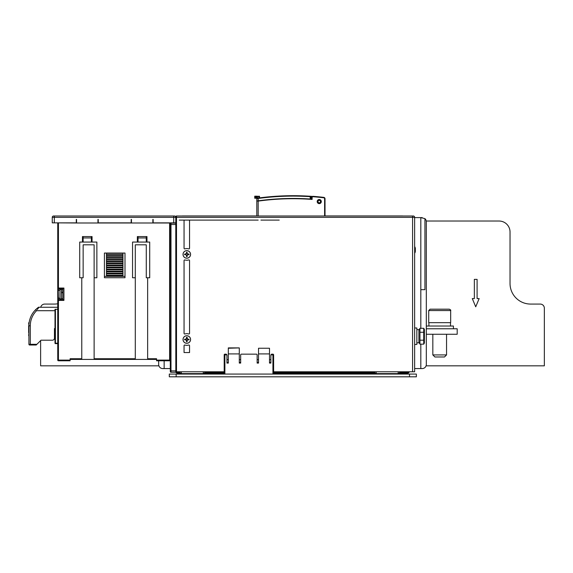 <?xml version="1.0" encoding="UTF-8"?>
<svg xmlns="http://www.w3.org/2000/svg" width="573" height="573" viewBox="0 0 573 573"><rect width="100%" height="100%" fill="white"/><g stroke="black" fill="none" stroke-linecap="round" stroke-linejoin="round"><path stroke-width="0.86" d="M416.363 376.812L169.3 376.812L169.3 374.069L416.363 374.069L416.363 376.812M376.21 374.069L376.21 371.777M398.171 371.777L398.171 374.069M203.272 374.069L203.272 371.777M181.312 374.069L181.312 371.777M272.927 374.069L272.927 354.164L271.559 354.164L270.871 354.852L270.871 363.089L269.496 363.089L269.496 353.921L258.516 353.921L258.516 363.089L257.141 363.089L257.141 354.852A0.688 0.688 0 0 0 256.46 354.164L241.362 354.164A0.688 0.688 0 0 0 240.674 354.852L240.674 363.089L240.674 362.401L239.299 362.401M228.319 362.401L226.951 362.401L226.951 363.089L228.319 363.089L228.319 353.921L239.299 353.921L239.299 363.089L240.674 363.089M226.951 363.089L226.951 354.852L224.888 354.852L224.888 374.069M269.496 353.921L269.496 348.248L258.516 348.248L258.516 353.921M258.516 348.248L269.496 348.248M270.871 362.401L270.871 363.089L270.871 362.401L269.496 362.401M273.615 374.069L273.615 354.852L270.871 354.852L271.559 354.164L272.927 354.164A0.688 0.688 0 0 1 273.615 354.852M226.263 354.164L226.951 354.852L226.263 354.164L224.888 354.164A0.688 0.688 0 0 0 224.201 354.852L224.201 374.069M228.319 353.921L228.319 347.904L239.299 347.904L228.319 348.248M239.299 353.921L239.299 348.248M258.516 362.401L257.141 362.401L257.141 363.089M257.141 354.852L257.141 359.658L258.516 359.658L258.516 354.651M269.496 354.651L269.496 359.658L270.871 359.658M240.674 354.852L240.674 359.658L239.299 359.658L239.299 354.651M226.951 359.658L228.319 359.658L228.319 354.651M272.927 354.164L273.522 354.508M256.46 354.164L254.398 354.164M243.418 354.164L241.362 354.164M224.201 354.852L224.888 354.852L224.888 354.164L224.294 354.508M188.646 259.956A5.83 5.83 0 0 1 184.957 259.956A0.688 0.688 0 0 0 184.055 260.608L184.055 333.336A0.688 0.688 0 0 0 184.957 333.98A5.83 5.83 0 0 1 188.646 333.98A0.688 0.688 0 0 0 189.548 333.336L189.548 260.608A0.688 0.688 0 0 0 188.646 259.956M184.957 345.053A0.688 0.688 0 0 0 184.055 345.705L184.055 352.56L189.548 352.56L189.548 345.705A0.688 0.688 0 0 0 188.646 345.053A5.83 5.83 0 0 1 184.957 345.053M186.798 335.742A3.775 3.775 0 0 0 183.532 341.408A3.775 3.775 0 0 0 190.071 341.408A3.775 3.775 0 0 0 186.798 335.742M186.798 250.645A3.775 3.775 0 0 0 183.532 256.31A3.775 3.775 0 0 0 190.071 256.31A3.775 3.775 0 0 0 186.798 250.645M224.201 371.777L176.505 371.777L176.505 217.36L175.818 217.36L175.818 216.673A0.688 0.688 0 0 1 176.505 215.992L413.269 215.992A1.375 1.375 0 0 1 414.644 217.36L414.644 371.777L273.615 371.777M184.742 220.104A0.688 0.688 0 0 0 184.055 220.791L184.055 248.231A0.688 0.688 0 0 0 184.957 248.883A5.83 5.83 0 0 1 188.646 248.883A0.688 0.688 0 0 0 189.548 248.231L189.548 220.791A0.688 0.688 0 0 0 188.861 220.104L179.249 220.104M54.313 215.992L53.633 215.992A1.375 1.375 0 0 0 52.258 217.36L54.313 217.36L54.313 215.992L174.414 215.992A1.375 1.375 0 0 1 175.789 217.36L175.818 372.257L170.99 372.257A0.688 0.688 0 0 1 170.296 371.562L170.296 223.814A0.688 0.688 0 0 1 170.99 223.126L170.99 224.509L175.818 224.509L175.818 223.126L170.99 223.126L175.818 223.126M181.312 373.145L177.193 373.145L176.219 372.744L175.818 371.777L176.505 371.777M325.02 215.992L325.02 198.738L324.605 198.738A0.96 0.96 0 0 0 323.759 197.785A260.371 260.371 0 0 0 313.152 196.747A0.96 0.96 0 0 0 312.113 197.706L312.113 199.425L311.705 198.981A258.036 258.036 0 0 0 310.602 198.903M321.31 201.574A2.056 2.056 0 0 1 318.223 203.358A2.056 2.056 0 0 1 318.223 199.791A2.056 2.056 0 0 1 321.31 201.574M256.804 215.992L256.804 201.252A0.408 0.408 0 0 1 256.876 201.008A0.408 0.408 0 0 0 256.804 201.252A0.408 0.408 0 0 1 256.876 201.008M279.223 220.104L260.916 220.104M258.172 220.104L188.861 220.104M325.02 198.738A1.375 1.375 0 0 0 323.802 197.377A1.375 1.375 0 0 1 325.02 198.738A1.375 1.375 0 0 0 323.802 197.377A260.787 260.787 0 0 0 313.18 196.338A1.375 1.375 0 0 0 311.705 197.706L311.705 198.981M258.137 200.829L256.804 201.252M319.254 200.342A1.232 1.232 0 0 1 320.321 202.197A1.232 1.232 0 0 1 318.18 202.197A1.232 1.232 0 0 1 319.254 200.342M319.254 199.655A1.92 1.92 0 0 1 321.174 201.574A1.92 1.92 0 0 1 319.254 203.501A1.92 1.92 0 0 1 317.327 201.574A1.92 1.92 0 0 1 319.254 199.655M259.548 197.878L259.548 196.596A0.408 0.408 0 0 0 259.132 196.188L256.804 196.596A0.408 0.408 0 0 1 257.213 196.188L256.389 196.596L254.741 196.596L254.741 196.202M258.172 200.829L258.172 198.473A260.371 260.371 0 0 1 310.194 196.668L310.194 199.003A258.036 258.036 0 0 0 258.172 200.829L256.804 201.016L256.804 198.602A0.408 0.408 0 0 1 257.155 198.194L258.115 198.065L258.172 198.473L256.804 198.602L257.213 196.188L256.804 196.596A0.408 0.408 0 0 1 257.213 196.188L255.157 196.188A0.408 0.408 0 0 0 254.741 196.596L254.741 198.244L255.429 198.244L255.429 196.188L254.741 196.188M256.804 198.244L255.429 198.244M257.485 196.188L257.485 198.151A260.787 260.787 0 0 1 310.222 196.253A260.787 260.787 0 0 1 312.593 196.424A260.787 260.787 0 0 0 310.222 196.253A0.408 0.408 0 0 1 310.602 196.668L310.222 196.253L311.017 196.697L310.222 196.253L311.017 196.697L310.222 196.253L310.602 199.032M310.602 196.718L311.017 196.718L311.017 198.931M311.017 196.697L311.017 196.718A260.371 260.371 0 0 1 312.049 196.797M416.843 342.804L418.899 342.804L418.899 329.64L416.843 329.64M414.644 327.992L416.843 327.992L416.843 344.459L414.644 344.459M419.945 332.261L419.945 344.151L418.899 342.196L418.899 330.256L419.945 328.3L423.734 328.3L423.734 332.261L419.945 332.261L419.945 328.3M419.945 340.19L423.734 340.19L423.734 332.261M419.945 344.151L423.734 344.151L423.734 340.19M423.734 344.151L424.392 343.019L424.392 329.432L423.734 328.3M424.392 337.49L424.392 340.033M424.392 332.419L424.392 334.954M57.751 303.783A20.585 20.585 0 0 1 54.349 304.07L44.744 304.07A4.118 4.118 0 0 0 40.726 307.264M40.626 340.584L40.626 365.832L158.9 365.832M426.255 221.028L499.054 221.028A10.98 10.98 0 0 1 510.034 232.008L510.034 283.477A20.585 20.585 0 0 0 530.627 304.07L540.232 304.07A4.118 4.118 0 0 1 544.35 308.188L544.35 365.832L426.076 365.832M474.351 298.576L474.351 279.359L477.094 279.359L477.094 298.576L479.157 298.576L475.719 306.813L472.288 298.576L474.351 298.576M185.924 254.133L185.989 254.104A0.874 0.874 0 0 0 185.989 254.741L184.599 254.691A2.213 2.213 0 0 1 184.599 254.154L186.483 253.61A0.874 0.874 0 0 1 187.12 253.61L188.997 254.154A2.213 2.213 0 0 1 188.997 254.691L187.271 254.892L187.07 256.618A2.213 2.213 0 0 1 186.533 256.618L186.483 255.229A0.874 0.874 0 0 0 187.12 255.229L187.092 255.293M186.511 255.293L185.924 254.713M187.672 254.713L187.615 254.741A0.874 0.874 0 0 0 187.615 254.104L187.672 254.133M186.511 253.545L186.533 252.22A2.213 2.213 0 0 1 187.07 252.22L187.092 253.545M183.059 254.419A3.739 3.739 0 0 1 188.667 251.182A3.739 3.739 0 0 1 188.667 257.657A3.739 3.739 0 0 1 183.059 254.419M187.672 339.23L188.997 339.252A2.213 2.213 0 0 1 188.997 339.789L187.271 339.99L187.07 341.716A2.213 2.213 0 0 1 186.533 341.716L186.332 339.99L184.599 339.789A2.213 2.213 0 0 1 184.599 339.252L186.332 339.051L186.533 337.318A2.213 2.213 0 0 1 187.07 337.318L187.615 339.202A0.874 0.874 0 0 1 187.615 339.839L187.12 340.326A0.874 0.874 0 0 1 186.483 340.326M187.672 339.81L187.092 340.391M186.511 340.391L186.332 339.99M185.989 339.202A0.874 0.874 0 0 0 185.989 339.839L185.924 339.81M185.924 339.23L186.332 339.051M187.092 338.643L187.12 338.707A0.874 0.874 0 0 0 186.483 338.707L186.511 338.643M183.059 339.517A3.739 3.739 0 0 1 188.667 336.279A3.739 3.739 0 0 1 188.667 342.754A3.739 3.739 0 0 1 183.059 339.517M414.644 253.223L415.06 252.571L415.06 247.207L414.644 246.562M415.11 249.398L415.11 250.387L415.361 249.37A9.562 4.04 0 0 0 415.389 249.176A9.562 8.667 0 0 0 415.361 248.761A9.591 9.591 -0 0 0 415.11 247.429L415.11 247.429M415.11 252.349L415.11 252.349A9.591 9.591 180 0 0 415.361 251.024A9.562 8.667 180 0 0 415.389 250.602A9.562 4.04 180 0 0 415.361 250.408L415.11 250.387M409.151 371.777A1.375 1.375 0 0 1 407.783 373.145L398.171 373.145M376.21 373.145L273.615 373.145M224.201 373.145L203.272 373.145M408.47 371.777A0.688 0.688 0 0 1 407.783 372.457L399.546 372.457L399.546 373.145M175.818 371.777A1.375 1.375 0 0 0 177.193 373.145L177.193 372.457L175.818 371.777M179.936 371.777L179.936 373.145M204.647 371.777L204.647 373.145M374.842 373.145L374.842 372.457L273.615 372.457M399.546 372.457L399.546 371.777M374.842 371.777L374.842 372.457M414.644 368.575L420.818 368.575L420.818 344.151M420.818 328.3L420.818 217.597L414.644 217.597M164.15 360.789L164.15 368.575L170.296 368.575M164.15 368.575L162.782 368.575A4.118 4.118 0 0 1 158.664 364.457L158.664 360.789L158.664 364.457M422.194 217.597L420.818 217.597L424.937 218.642A4.118 4.118 0 0 1 426.312 221.715L426.312 364.457A4.118 4.118 0 0 1 422.194 368.575L420.818 368.575L422.194 368.575M420.818 289.659L424.937 289.659L424.937 218.642M426.312 221.715L426.312 326.03L453.422 326.03L453.422 328.773M426.312 328.773L457.19 328.773L457.19 334.267L426.312 334.267L426.312 364.457M446.553 354.923L444.498 356.979L434.893 356.979L432.83 354.923L446.553 354.923L446.553 334.267M450.672 322.663L428.711 322.663L428.711 310.559L430.087 309.184L449.304 309.184C450.564 309.771 451.023 310.222 450.672 310.559L450.672 322.663M428.89 322.663L428.919 326.03M406.407 374.069L406.407 373.145M325.02 215.949L402.289 215.949A4.118 4.118 0 0 1 402.862 215.992M182.114 215.992A4.118 4.118 0 0 1 182.68 215.949L256.804 215.949M178.568 374.069L178.568 373.145M122.944 273.221L106.471 273.221M122.944 271.165L106.471 271.165M122.944 269.109L106.471 269.109M122.944 267.047L106.471 267.047M122.944 264.991L106.471 264.991M122.944 262.928L106.471 262.928M122.944 260.873L106.471 260.873M122.944 258.81L106.471 258.81M122.944 275.284L106.471 275.284M122.944 256.754L106.471 256.754M122.944 254.691L106.471 254.691M122.944 271.853L106.471 271.853L106.471 273.636L122.944 273.636L122.944 271.853M122.944 269.79L106.471 269.79L106.471 271.581L122.944 271.581L122.944 269.79M122.944 267.734L106.471 267.734L106.471 269.518L122.944 269.518L122.944 267.734M122.944 265.679L106.471 265.679L106.471 267.462L122.944 267.462L122.944 265.679M122.944 263.616L106.471 263.616L106.471 265.399L122.944 265.399L122.944 263.616M122.944 261.56L106.471 261.56L106.471 263.344L122.944 263.344L122.944 261.56M122.944 259.497L106.471 259.497L106.471 261.281L122.944 261.281L122.944 259.497M122.944 257.442L106.471 257.442L106.471 259.225L122.944 259.225L122.944 257.442M122.944 273.908L106.471 273.908L106.471 275.692L122.944 275.692L122.944 273.908M122.944 255.379L106.471 255.379L106.471 257.162L122.944 257.162L122.944 255.379M122.944 253.323L106.471 253.323L106.471 255.107L122.944 255.107L122.944 253.323M146.28 244.814L146.28 277.755L149.711 277.755L149.711 242.064L132.549 242.064L132.549 277.755L135.3 277.755L135.3 244.814L146.28 244.814L135.3 244.814M79.711 277.755L83.142 277.755L83.142 244.814L94.122 244.814L94.122 277.755L96.866 277.755L96.866 242.064L79.711 242.064L79.711 277.755M55.001 343.227L55.416 343.635A0.408 0.408 0 0 1 55.001 343.227L55.001 309.32L57.751 309.32M125 276.358L125 253.051L104.415 253.051L104.415 276.358L125 276.358L125 277.733L104.415 277.733L104.415 276.358M138.043 242.064L138.043 236.577M138.043 237.953L146.28 237.953L146.28 242.064M146.28 236.577L146.28 237.953M70.099 359.421L156.572 359.421M83.142 244.814L94.122 244.814M83.142 242.064L83.142 236.577M83.142 237.953L91.372 237.953L91.372 242.064M91.372 236.577L91.372 237.953M55.416 343.635L57.751 343.635M58.432 290.411L58.432 288.735A0.688 0.688 0 0 1 57.751 288.047L58.432 288.047L58.432 288.735L63.925 288.735M58.432 360.789L70.099 360.789L70.099 360.109L58.432 360.109L58.432 360.789A0.688 0.688 0 0 1 57.751 360.109L57.751 300.402A0.688 0.688 0 0 1 58.432 299.715L58.432 300.402L57.751 300.402L57.751 222.99M63.925 299.715L58.432 299.715L58.245 290.84A12.355 12.355 0 0 0 57.98 291.979L57.98 291.979M170.296 360.109A0.688 0.688 0 0 1 169.608 360.789L169.608 360.109L170.296 360.109M169.608 222.99L169.608 360.109L156.572 360.109L156.572 360.789L169.608 360.789M156.572 360.109L156.572 358.734L147.648 358.734L147.648 359.421M147.648 358.734L147.648 277.755M146.967 242.064L146.967 236.577L137.355 236.577L137.355 242.064M135.3 277.755L135.3 358.734L94.122 358.734L94.122 359.421M135.3 359.421L135.3 358.734M94.122 358.734L94.122 277.755M92.06 242.064L92.06 236.577L82.455 236.577L82.455 242.064M81.767 277.755L81.767 358.734L70.099 358.734L70.099 360.109M81.767 359.421L81.767 358.734M57.751 360.109L58.432 360.109L58.432 300.402L63.925 300.402L63.925 288.047L58.432 288.047L58.432 222.99M58.088 296.972L57.751 288.047M57.751 296.972L57.751 300.402M76.553 219.423L76.553 222.99L172.222 222.99M131.453 219.423L131.453 222.99M98.241 219.423L98.241 222.854L131.181 222.854L131.181 219.423M153.141 219.423L153.141 222.854L173.726 222.854L173.726 215.992M170.296 222.99L170.296 224.509L170.99 224.509L170.99 372.257M54.456 222.854L76.553 222.99M52.258 217.36L52.258 222.854L76.281 222.854L76.281 219.423M97.962 222.99L97.962 219.423M152.869 222.99L152.869 219.423M54.313 222.854L54.313 217.36L175.789 217.36L175.789 222.854L173.726 222.854M62.829 299.715L62.829 288.735M61.454 292.18L62.829 291.965M62.829 292.66L61.454 292.889M62.829 292.552L61.454 292.76M59.964 298.905L59.964 289.544L61.454 289.544L61.454 298.905L59.964 298.905L58.245 297.609A12.355 12.355 0 0 1 57.98 296.47L57.98 296.47M57.98 292.037A12.341 12.341 -0 0 0 57.837 293.097A12.319 11.159 0 0 0 57.816 293.512A12.319 5.207 0 0 0 57.837 293.705L57.837 294.744A12.319 5.207 180 0 0 57.816 294.937A12.319 11.159 180 0 0 57.837 295.353A12.341 12.341 180 0 0 57.98 296.413M55.001 328.537L54.456 328.537L54.456 338.149L55.001 337.869M55.001 332.247L54.456 332.247M54.456 338.149A2.056 2.056 0 0 1 52.394 340.204L41.005 340.204L36.887 344.323L30.297 344.323L30.297 345.01L29.61 345.01A0.688 0.688 0 0 1 28.922 344.323L28.922 325.793A22.669 22.669 0 0 1 35.605 309.721L36.378 308.99M37.309 309.527L38.978 307.264A1.375 1.375 0 0 1 38.978 307.264C38.928 306.827 37.804 307.651 35.605 309.721L36.572 310.695L55.001 310.695M37.059 308.396L38.978 307.264A1.375 1.375 0 0 0 38.162 307.529A1.375 1.375 0 0 1 38.971 307.264L57.751 307.264M29.123 322.821L28.65 322.821L28.922 325.793A22.669 22.669 0 0 1 35.605 309.721M28.922 335.628L28.922 340.498M28.922 332.655L28.65 335.628M28.65 325.793L28.65 332.655M41.005 340.204L52.394 340.204M36.636 344.574L36.199 345.01L30.297 345.01M29.61 345.01A0.688 0.688 0 0 1 28.922 344.323A0.688 0.688 -89.1 0 0 29.61 345.01A0.688 0.688 -89.1 0 1 28.922 344.323L30.297 344.323L30.297 325.793A21.301 21.301 0 0 1 36.572 310.695M176.162 376.812L176.162 374.069M409.494 376.812L409.494 374.069M181.312 373.617L203.272 373.617M376.21 373.617L398.171 373.617M176.505 215.992L176.505 217.36L412.589 217.36L412.589 371.777M412.589 215.992L412.589 217.36L414.644 217.36M324.605 215.992L324.605 198.738M312.113 199.425A257.628 257.628 0 0 0 258.172 201.116L258.172 215.992M323.802 197.377L323.759 197.785M312.113 197.706L311.705 197.706M313.152 196.747L313.18 196.338M256.389 198.244L256.389 196.596L258.86 196.596L258.86 196.188M310.444 196.338L310.194 196.668L310.602 196.668M258.86 197.964L258.86 196.596L259.548 196.596A0.408 0.408 0 0 0 259.132 196.188M257.155 198.194A0.408 0.408 0 0 0 256.804 198.602M170.296 370.874L175.818 370.874M187.085 255.773A1.382 1.382 0 0 1 186.519 255.773M185.451 254.706A1.382 1.382 0 0 1 185.451 254.14M186.519 253.073A1.382 1.382 0 0 1 187.085 253.073M188.152 254.14A1.382 1.382 0 0 1 188.152 254.706M187.085 340.871A1.382 1.382 0 0 1 186.519 340.871M185.451 339.803A1.382 1.382 0 0 1 185.451 339.237M186.519 338.17A1.382 1.382 0 0 1 187.085 338.17M188.152 339.237A1.382 1.382 0 0 1 188.152 339.803M407.783 372.457L407.783 373.145M179.936 372.457L177.193 372.457L177.193 371.777M224.201 372.457L204.647 372.457M450.672 310.559L428.711 310.559M406.407 373.381L398.171 373.381M376.21 373.381L273.615 373.381M224.201 373.381L203.272 373.381M181.312 373.381L178.568 373.381M57.751 343.227L55.416 343.227L55.416 309.32M30.297 325.793L28.922 325.793M255.429 196.596L255.837 196.188M415.06 252.571A9.605 9.605 0 0 0 415.11 252.399L415.139 252.184M415.139 247.593L415.11 247.378A9.605 9.605 0 0 0 415.06 247.207M415.139 249.391L415.139 250.394M176.312 372.822L177.193 373.145M176.219 372.744L175.818 371.827M432.83 334.267L432.83 354.923M450.5 326.03L450.5 322.663M61.454 298.648L62.829 298.648M61.454 289.795L62.829 289.795M59.964 289.544L58.245 290.84M36.171 309.184L36.787 308.625L36.171 309.184M36.113 309.227L35.619 309.707"/></g></svg>
